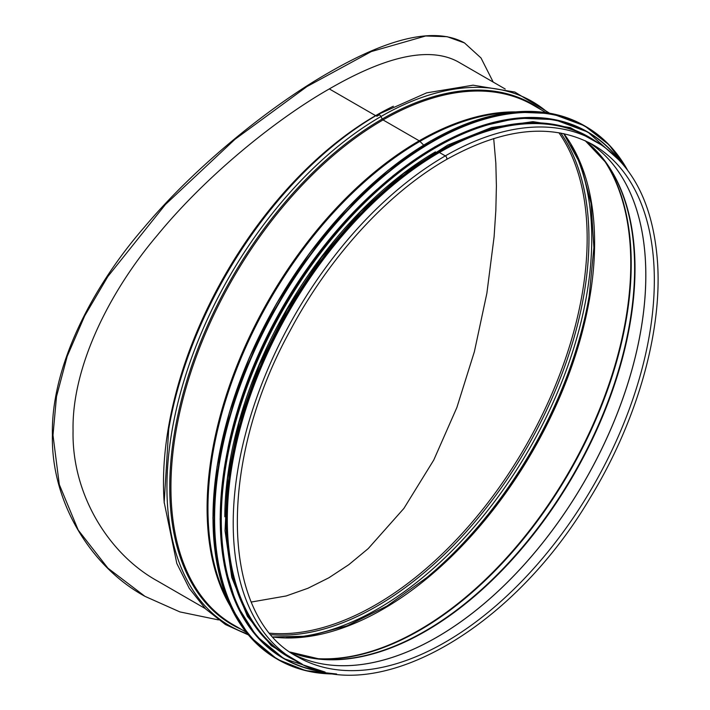 <?xml version="1.0" encoding="UTF-8"?>
<svg xmlns="http://www.w3.org/2000/svg" width="710" height="710" viewBox="0 0 710 710"><rect width="100%" height="100%" fill="white"/><g stroke="black" fill="none" stroke-linecap="round" stroke-linejoin="round"><path stroke-width="1.06" d="M377.418 189.1A299.212 172.752 120 0 0 228.017 447.859M435.487 151.86A299.212 172.752 120 0 0 224.813 516.765M522.187 124.108A299.212 172.752 120 0 0 288.801 310.439A299.212 172.752 120 0 0 244.133 605.728M493.698 138.521L495.837 163.238L496.397 185.993L495.837 210.391L494.107 236.705L486.874 293.257L474.395 351.636L456.885 407.487L433.748 460.062L403.892 508.431L368.224 548.599L348.796 564.69L328.783 577.833L307.989 588.244L286.174 595.965L251.349 602.027M164.232 503.097A299.957 173.187 -60 0 1 375.59 115.632A1.509 0.87 60 0 0 375.803 115.73A1.509 0.87 60 0 1 375.59 115.632L329.316 88.919L375.59 115.632A299.957 173.187 -60 0 1 393.367 106.234M595.299 141.033A299.957 173.187 -60 0 0 445.321 155.889A2.183 1.26 -120 0 1 446.741 157.806A2.183 1.26 -120 0 1 446.404 159.555L446.404 159.555A2.183 1.26 -120 0 0 446.741 157.815A2.183 1.26 -120 0 0 445.312 155.889L439.41 152.481A299.957 173.187 -60 0 1 589.389 137.625L595.299 141.033C632.779 163.779 653.546 204.542 657.593 263.312C662.119 333.416 636.586 422.077 590.116 497.95C511.067 632.042 372.652 709.29 295.342 660.584A299.957 173.187 -60 0 1 249.361 420.222A299.957 173.187 -60 0 1 445.312 155.889L439.41 152.481A299.957 173.187 -60 0 0 243.45 416.814A299.957 173.187 -60 0 0 289.431 657.167L295.342 660.584M423.648 145.088L419.93 141.379A3.009 1.739 -120 0 0 419.202 140.811L383.036 119.928A1.509 0.87 60 0 1 382.22 119.023L380.942 116.529A3.009 1.739 -120 0 0 377.809 114.559A3.009 1.739 -120 0 0 377.684 114.647A3.009 1.739 -120 0 1 377.809 114.559C362.526 123.389 347.438 133.959 332.537 146.278L332.537 146.278A302.646 174.74 -60 0 1 377.684 114.647M423.648 145.08L419.93 141.379A3.009 1.739 -120 0 0 419.202 140.811L383.036 119.928A1.509 0.87 60 0 1 382.22 119.023L380.942 116.529A3.009 1.739 -120 0 0 377.809 114.559L426.595 92.868L473.073 85.182L514.848 92.051L549.584 113.192M218.467 619.901L179.879 611.905L144.991 596.356L107.938 568.195L78.198 530.05L59.294 484.522L52.993 435.177L56.507 396.526L67.201 356.296L84.676 315.897L107.849 276.527L165.386 204.542L235.063 139.231L306.96 86.567L371.312 51.564L425.645 35.988L447.149 36.689L464.509 42.937L481.007 57.971L493.21 82.094M457.702 61.593C429.55 46.549 386.755 55.664 329.316 88.919C275.524 119.537 205.953 175.991 157.744 234.77C108.275 292.911 71.666 368.233 73.068 430.81C71.666 493.761 108.275 554.022 157.744 581.144L205.279 608.585M464.509 42.937L463.949 42.618C435.017 27.149 389.967 37.16 328.783 72.642C271.415 105.337 196.581 165.075 144.432 227.085C90.942 288.446 50.88 368.011 52.407 434.839C50.88 502.023 90.942 566.686 144.432 596.036L144.716 596.196M430.526 141.086A307.483 177.527 120 0 0 213 517.856M276.749 658.88L249.645 636.4L229.516 604.556L217.118 564.565L212.911 517.981L217.074 466.577L229.428 412.306L249.503 357.281L276.536 303.596L309.489 253.292L347.137 208.296L387.98 170.391L430.455 141.024L472.958 121.321L513.836 112.038L551.501 113.547L584.525 125.785A307.785 177.704 120 0 0 276.749 303.481A307.785 177.704 120 0 0 276.749 658.88L277.93 659.563A307.785 177.704 120 0 0 336.389 673.967M627.418 169.885A307.785 177.704 120 0 0 585.706 126.46A307.785 177.704 120 0 0 277.93 304.164A307.785 177.704 120 0 0 277.93 659.563L305.531 670.604L336.602 673.994M626.797 169.069A307.501 177.535 120 0 0 278.284 304.368A307.501 177.535 120 0 0 335.368 673.843M435.106 146.801A303.72 175.352 120 0 0 220.233 518.966M587.552 131.874A304.022 175.53 120 0 0 587.223 131.678A304.022 175.53 120 0 0 283.201 307.208A304.022 175.53 120 0 0 283.201 658.259A304.022 175.53 120 0 0 283.53 658.454M620.025 160.966A304.022 175.53 120 0 0 587.88 132.06A304.022 175.53 120 0 0 283.858 307.59A304.022 175.53 120 0 0 283.858 658.64A304.022 175.53 120 0 0 324.967 672.033M618.916 159.768A303.747 175.37 120 0 0 284.204 307.785A303.747 175.37 120 0 0 323.378 671.669M595.104 140.917A300.259 173.355 120 0 0 288.269 310.137A300.259 173.355 120 0 0 295.147 660.469M227.519 599.941A299.78 173.08 -60 0 1 419.93 141.379A299.78 173.08 -60 0 1 508.875 112.615M230.102 605.834A299.957 173.187 -60 0 1 419.202 140.811A299.957 173.187 -60 0 1 515.265 111.905M246.148 632.184L233.058 624.622A299.957 173.187 -60 0 1 187.076 384.261A299.957 173.187 -60 0 1 383.036 119.928A299.957 173.187 -60 0 1 533.015 105.071L546.105 112.633M241.214 629.326A300.499 173.488 -60 0 1 183.57 391.991A300.499 173.488 -60 0 1 382.22 119.023A300.499 173.488 -60 0 1 541.171 109.784M247.515 633.879A302.646 174.74 -60 0 1 178.947 398.647A302.646 174.74 -60 0 1 380.942 116.529A302.646 174.74 -60 0 1 548.262 112.97M168.501 430.402A302.646 174.74 -60 0 1 332.537 146.278L331.579 147.068A300.499 173.488 -60 0 0 168.705 429.168L164.188 502.343L176.817 563.447L189.295 588.395L205.607 608.914L225.443 624.543L248.376 634.909M558.885 132.708A299.212 172.752 -60 0 1 525.196 446.927A299.212 172.752 -60 0 1 269.924 633.205M376.815 116.298A300.01 173.213 -60 0 1 378.838 115.135M560.767 133.036A300.01 173.213 -60 0 1 526.82 447.859A300.01 173.213 -60 0 1 271.149 634.669M570.991 144.529A302.167 174.456 -60 0 1 529.181 449.226A302.167 174.456 -60 0 1 286.21 637.784M589.282 295.484A302.167 174.456 -60 0 1 426.098 578.144M563.713 133.622L580.878 164.889L591.075 203.344L593.888 247.621L589.185 296.097A300.01 173.213 -60 0 1 426.577 577.745L426.577 577.745A300.01 173.213 -60 0 1 423.071 580.611M563.891 133.657A299.212 172.752 -60 0 1 532.642 451.223A299.212 172.752 -60 0 1 273.252 637.074M602.897 158.463A299.212 172.752 -60 0 1 568.808 472.106A299.212 172.752 -60 0 1 314.237 658.445M604.476 160.522A299.07 172.672 -60 0 1 569.287 472.381A299.07 172.672 -60 0 1 316.802 658.782M592.513 146.979A296.336 171.092 -60 0 1 606.322 163.052A296.336 171.092 -60 0 1 573.245 474.671A296.336 171.092 -60 0 1 319.926 659.12A296.336 171.092 -60 0 1 299.096 655.197M606.322 163.052L585.288 140.757A296.203 171.012 -60 0 1 573.671 474.91A296.203 171.012 -60 0 1 290.115 652.073M588.812 142.462A295.6 170.666 -60 0 1 584.578 481.211A295.6 170.666 -60 0 1 293.336 654.247M588.821 142.47A295.6 170.666 -60 0 1 584.614 481.229A295.6 170.666 -60 0 1 293.345 654.247M593.116 144.813A295.6 170.666 -60 0 1 593.116 486.137A295.6 170.666 -60 0 1 297.517 656.803C220.837 616.981 216.497 464.109 289.991 330.931C329.014 257.268 387.518 193.209 446.404 159.564C503.692 127.551 552.593 122.635 593.116 144.813M584.525 125.785L609.073 144.849L627.542 170.054M620.141 161.081L587.88 132.06L554.599 119.599L517.395 118.109L477.013 127.276L435.035 146.739L393.074 175.743L352.728 213.186L315.542 257.632L282.988 307.315L256.292 360.352L236.457 414.702L224.254 468.307L220.144 519.081L224.298 565.107L236.545 604.601L256.434 636.062L283.858 658.64L325.127 672.068M602.062 145.302L570.37 127.649L532.962 121.65L491.48 127.551L447.717 145.071L403.52 173.453L360.822 211.465L321.444 257.455L287.089 309.453L259.239 365.206L239.092 422.308L227.528 478.291L225.043 530.752L231.762 577.416L247.391 616.289L271.282 645.683L302.416 664.303M505.236 89.034L457.151 61.273M273.128 636.941L308.788 636.169L347.199 625.767L386.941 606.065L426.577 577.745M290.097 652.055L319.926 659.12M144.991 596.356L144.432 596.036"/></g></svg>
